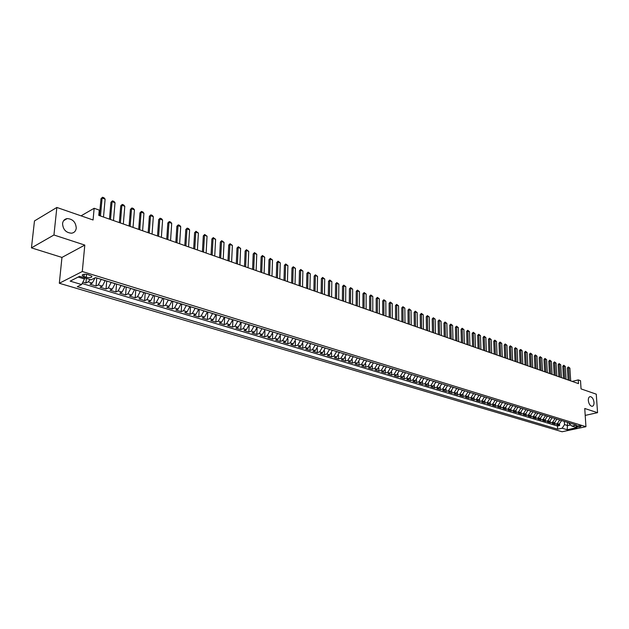 <?xml version="1.0" encoding="UTF-8"?>
<svg xmlns="http://www.w3.org/2000/svg" width="629" height="629" viewBox="0 0 629 629"><rect width="100%" height="100%" fill="white"/><g stroke="black" fill="none" stroke-linecap="round" stroke-linejoin="round"><path stroke-width="0.94" d="M588.327 400.508C588.264 398.149 588.886 396.852 590.199 396.608C592.219 396.978 593.493 398.92 594.004 402.418C594.075 404.777 593.446 406.082 592.125 406.326C590.104 405.949 588.838 404.015 588.327 400.508M62.562 223.578C62.986 220.716 64.535 219.049 67.193 218.578C72.799 218.986 75.818 222.186 76.251 228.178C75.842 231.063 74.293 232.738 71.596 233.21C66.006 232.793 62.994 229.585 62.562 223.578M580.661 425.919C578.169 425.597 576.628 425.809 576.046 426.564L576.479 426.808C578.963 427.13 580.504 426.918 581.086 426.163L580.661 425.919M59.323 283.27L562.074 431.753L585.945 426.69L82.289 271.516L59.323 283.27L61.956 257.426L84.805 245.082L53.945 234.994L31.45 247.865L61.956 257.426M31.45 247.865L34.477 220.936L56.854 207.46L93.068 219.993L94.153 208.278L81.047 215.833M585.206 415.399L597.55 412.671L596.268 394.163L581.047 388.895L580.52 380.702L578.255 379.9L572.17 381.41M53.945 234.994L56.854 207.46M82.879 282.067L85.921 282.979L86.354 278.38M95.105 277.829L92.251 283.089L89.994 284.206L96.048 286.03L96.772 277.987M105.208 280.573L102.33 286.14L100.058 287.241L106.034 289.033L106.733 281.037M115.146 283.624L112.269 289.143L109.989 290.228L115.885 291.998L116.546 284.049M124.943 286.627L122.073 292.108L119.785 293.177L125.596 294.922L126.232 287.021M134.606 289.592L131.744 295.025L129.448 296.078L135.18 297.808L135.785 289.953M144.135 292.509L141.281 297.91L138.978 298.948L144.631 300.654L145.213 292.839M153.539 295.394L150.693 300.756L148.381 301.778L153.956 303.461L154.506 295.693M162.817 298.24L159.97 303.555L157.651 304.57L163.163 306.229L163.682 298.508M171.969 301.047L169.13 306.323L166.803 307.322L172.236 308.957L172.739 301.283M180.995 303.815L178.172 309.059L175.837 310.042L181.199 311.654L181.671 304.027M189.911 306.551L187.088 311.756L184.753 312.723L190.044 314.319L190.493 306.732M198.709 309.248L195.894 314.414L193.551 315.373L198.772 316.945L199.196 309.397M207.389 311.913L204.582 317.04L202.231 317.983L207.389 319.54L207.79 312.031M215.959 314.539L213.16 319.634L210.801 320.57L215.896 322.095L216.274 314.634M224.419 317.134L221.62 322.19L219.262 323.109L224.294 324.627L224.647 317.205M232.769 319.697L229.986 324.713L227.619 325.625L232.581 327.119L232.919 319.744M241.009 322.221L238.234 327.206L235.867 328.11L240.765 329.588L241.08 322.245M249.155 324.721L246.387 329.675L244.013 330.563L248.856 332.018L249.131 325.138M257.198 327.19L254.431 332.104L252.056 332.985L256.836 334.424L257.064 328.291M265.139 329.62L262.379 334.51L260.005 335.375L264.723 336.79L264.919 331.098M272.978 332.026L270.234 336.877L267.852 337.734L272.514 339.141L272.687 333.787M280.723 334.4L277.987 339.22L275.604 340.069L280.204 341.453L280.361 336.381M288.373 336.751L285.645 341.539L283.254 342.373L287.807 343.741L287.94 338.921M295.937 339.07L293.208 343.819L290.826 344.645L295.316 345.997L295.433 341.398M303.406 341.358L300.686 346.084L298.295 346.894L302.738 348.23L302.84 343.835M310.781 343.623L308.068 348.317L305.678 349.119L310.066 350.439L310.152 346.225M318.07 345.856L315.373 350.518L312.975 351.312L317.315 352.617L317.386 348.568M325.279 348.065L322.583 352.696L320.185 353.482L324.47 354.772L324.533 350.88M332.395 350.251L329.706 354.85L327.316 355.629L331.546 356.902L331.601 353.152M339.432 352.413L336.751 356.981L334.353 357.752L338.544 359.01L338.583 355.385M346.382 354.544L343.717 359.088L341.319 359.843L345.455 361.093L345.486 357.594M353.262 356.651L350.597 361.164L348.199 361.919L352.287 363.145L352.311 359.764M360.055 358.734L357.398 363.224L355 363.963L359.041 365.182L359.057 361.911M366.77 360.794L364.12 365.252L361.722 365.984L365.724 367.187L365.732 364.018M373.414 362.831L370.772 367.265L368.374 367.989L372.329 369.176L372.329 366.109M379.979 364.844L377.345 369.247L374.947 369.962L378.855 371.141L378.847 368.162M386.473 366.833L383.847 371.212L381.441 371.92L385.31 373.083L385.302 370.19M392.889 368.806L390.271 373.154L387.873 373.854L391.694 375.01L391.678 372.195M399.234 370.748L396.624 375.073L394.226 375.772L398.008 376.905L397.992 374.176M405.516 372.675L402.914 376.975L400.516 377.659L404.25 378.784L404.227 376.126M411.728 374.585L409.125 378.855L406.735 379.531L410.43 380.647L410.399 378.06M417.868 376.464L415.274 380.71L412.883 381.386L416.54 382.487L416.508 379.963M423.938 378.328L421.359 382.55L418.961 383.21L422.586 384.303L422.546 381.85M429.945 380.168L427.374 384.366L424.984 385.027L428.561 386.104L428.522 383.706M435.889 381.992L433.326 386.167L430.936 386.819L434.474 387.881L434.435 385.546M441.77 383.8L439.215 387.944L436.825 388.588L440.324 389.642L440.276 387.362M447.589 385.585L445.041 389.705L442.651 390.342L446.118 391.387L446.063 389.162M453.344 387.346L450.804 391.45L448.414 392.079L451.842 393.109L451.795 390.931M459.044 389.092L456.505 393.172L454.122 393.793L457.511 394.815L457.456 392.693M464.682 390.821L462.15 394.878L459.768 395.492L463.125 396.506L463.07 394.422M470.256 392.535L467.732 396.561L465.35 397.174L468.676 398.173L468.613 396.144M475.776 394.226L473.26 398.236L470.877 398.841L474.172 399.832L474.109 397.843M481.24 395.9L478.732 399.887L476.35 400.484L479.613 401.467L479.542 399.517M486.642 397.559L484.149 401.522L481.767 402.112L484.99 403.087L484.928 401.176M491.996 399.203L489.504 403.142L487.129 403.732L490.321 404.691L490.25 402.819M497.295 400.822L494.811 404.746L492.436 405.328L495.597 406.279L495.526 404.447M502.54 402.434L500.063 406.334L497.688 406.908L500.818 407.844L500.747 406.051M507.729 404.022L505.26 407.906L502.893 408.473L505.983 409.4L505.913 407.639M512.863 405.603L510.402 409.455L508.035 410.022L511.102 410.941L511.031 409.212M517.958 407.16L515.497 410.996L513.138 411.555L516.173 412.467L516.095 410.768M522.99 408.708L520.545 412.522L518.186 413.072L521.189 413.976L521.111 412.309M527.983 410.234L525.537 414.031L523.179 414.574L526.159 415.47L526.08 413.835M532.92 411.751L530.483 415.525L528.132 416.068L531.073 416.956L530.994 415.344M537.811 413.253L535.381 417.003L533.03 417.546L535.947 418.419L535.869 416.838M542.654 414.739L540.232 418.474L537.881 419L540.775 419.873L540.688 418.316M547.45 416.209L545.036 419.92L542.685 420.447L545.547 421.312L545.469 419.779M552.199 417.664L549.793 421.359L547.45 421.878L550.281 422.735L550.202 421.233M556.901 419.111L554.503 422.782L552.168 423.301L554.975 424.143L554.888 422.664M94.153 208.278L99.272 210.094L98.792 215.393L578.499 383.627L578.255 379.9M83.987 276.587L86.291 277.287C90.073 278.002 91.944 277.648 91.889 276.233L87.918 274.598C84.113 273.874 82.242 274.228 82.297 275.651L83.987 276.587L84.207 274.22M569.127 422.861L569.174 423.624L571.958 426.108L576.534 425.125L95.545 277.609L91.103 279.819L79.616 276.328L70.165 281.132L81.597 284.544L77.288 286.69L557.656 429.182L562.137 428.223L564.528 424.63L567.751 425.605L570.692 424.976M571.958 426.108L577.005 427.641L567.193 429.733L562.137 428.223M559.708 419.968L557.31 423.631L554.975 424.143M561.563 420.534L559.708 420.023M555.03 418.529L552.624 422.216L550.281 422.735M550.304 417.082L547.898 420.785L545.547 421.312M545.532 415.62L543.118 419.346L540.775 419.873M540.72 414.141L538.298 417.884L535.947 418.419M535.861 412.655L533.431 416.414L531.073 416.956M530.947 411.146L528.509 414.928L526.159 415.47M525.993 409.628L523.548 413.434L521.189 413.976M520.985 408.087L518.532 411.916L516.173 412.467M515.922 406.538L513.468 410.383L511.102 410.941M510.819 404.974L508.35 408.842L505.983 409.4M505.661 403.393L503.184 407.277L500.818 407.844M500.448 401.789L497.964 405.697L495.597 406.279M495.18 400.178L492.696 404.109L490.321 404.691M489.865 398.542L487.365 402.497L484.99 403.087M484.487 396.899L481.987 400.87L479.613 401.467M479.062 395.232L476.554 399.226L474.172 399.832M473.574 393.55L471.058 397.567L468.676 398.173M468.031 391.851L465.507 395.893L463.125 396.506M462.433 390.129L459.901 394.194L457.511 394.815M456.772 388.4L454.232 392.48L451.842 393.109M451.056 386.646L448.508 390.751L446.118 391.387M445.269 384.869L442.714 389.005L440.324 389.642M439.427 383.077L436.864 387.236L434.474 387.881M433.523 381.268L430.951 385.451L428.561 386.104M427.555 379.436L424.976 383.643L422.586 384.303M421.516 377.589L418.938 381.819L416.54 382.487M415.415 375.717L412.828 379.971L410.43 380.647M409.251 373.823L406.649 378.108L404.25 378.784M403.016 371.912L400.406 376.221L398.008 376.905M396.71 369.978L394.092 374.31L391.694 375.01M390.334 368.02L387.708 372.384L385.31 373.083M383.879 366.039L381.253 370.426L378.855 371.141M377.361 364.042L374.727 368.452L372.329 369.176M370.764 362.021L368.122 366.463L365.724 367.187M364.097 359.977L361.439 364.443L359.041 365.182M357.343 357.901L354.685 362.398L352.287 363.145M350.518 355.81L347.853 360.338L345.455 361.093M343.615 353.695L340.942 358.247L338.544 359.01M336.625 351.548L333.944 356.132L331.546 356.902M329.557 349.378L326.868 353.993L324.47 354.772M322.402 347.184L319.705 351.831L317.315 352.617M315.168 344.967L312.464 349.638L310.066 350.439M307.84 342.719L305.128 347.42L302.738 348.23M300.426 340.446L297.706 345.179L295.316 345.997M292.925 338.143L290.197 342.915L287.807 343.741M285.33 335.815L282.594 340.611L280.204 341.453M277.641 333.456L274.897 338.284L272.514 339.141M269.857 331.066L267.105 335.933L264.723 336.79M261.971 328.652L259.211 333.551L256.836 334.424M253.99 326.207L251.223 331.137L248.856 332.018M245.908 323.723L243.14 328.692L240.765 329.588M237.731 321.215L234.947 326.215L232.581 327.119M229.436 318.675L226.652 323.707L224.294 324.627M221.046 316.096L218.247 321.167L215.896 322.095M212.539 313.494L209.74 318.596L207.389 319.54M203.93 310.852L201.115 315.994L198.772 316.945M195.202 308.171L192.388 313.352L190.044 314.319M186.357 305.458L183.534 310.679L181.199 311.654M177.402 302.714L174.571 307.966L172.236 308.957M168.32 299.931L165.482 305.222L163.163 306.229M159.121 297.108L156.275 302.439L153.956 303.461M149.788 294.246L146.942 299.624L144.631 300.654M140.338 291.345L137.484 296.762L135.18 297.808M130.753 288.412L127.891 293.861L125.596 294.922M121.043 285.432L118.166 290.928L115.885 291.998M111.191 282.405L108.314 287.948L106.034 289.033M101.198 279.347L98.313 284.929L96.048 286.03M90.151 279.535L88.178 281.863L85.921 282.979M82.147 283.49L557.475 426.006L559.613 425.542L559.535 424.088M561.563 420.597L559.173 424.198L556.838 424.709L559.613 425.542M78.177 277.059L84.483 278.977L81.597 284.544M84.593 277.837L84.483 278.977M84.805 245.082L82.289 271.516M597.55 412.671L584.75 408.488L585.945 426.69M567.555 422.374L567.193 429.733M564.339 421.391L564.528 424.63M557.475 426.006L557.656 429.182M100.483 215.983L102.11 198.049L100.986 198.701L102.519 197.247L104.013 197.797L105.114 199.141L103.502 217.044M99.445 215.621L100.986 198.701M105.114 199.141L102.11 198.049L102.519 197.247M110.507 219.497L112.064 201.665L110.932 202.31L112.449 200.863L113.928 201.406L115.021 202.742L113.487 220.543M109.462 219.136L110.932 202.31M115.021 202.742L112.064 201.665L112.449 200.863M120.391 222.965L121.877 205.235L120.744 205.872L122.246 204.433L123.701 204.968L124.794 206.296L123.323 223.995M119.337 222.595L120.744 205.872M124.794 206.296L121.877 205.235L122.246 204.433M130.132 226.385L131.555 208.757L130.423 209.386L131.909 207.955L133.348 208.482L134.433 209.803L133.034 227.399M129.071 226.015L130.423 209.386M134.433 209.803L131.555 208.757L131.909 207.955M139.748 229.758L141.1 212.232L139.968 212.846L141.439 211.43L142.862 211.942L143.939 213.262L142.602 230.757M138.679 229.381L139.968 212.846M143.939 213.262L141.1 212.232L141.439 211.43M149.23 233.084L150.52 215.653L149.38 216.266L150.842 214.851L152.242 215.362L153.327 216.675L152.053 234.067M148.153 232.706L149.38 216.266M153.327 216.675L150.52 215.653L150.842 214.851M158.587 236.362L159.813 219.034L158.665 219.631L160.12 218.232L161.504 218.735L162.581 220.04L161.37 237.337M157.502 235.985L158.665 219.631M162.581 220.04L159.813 219.034L160.12 218.232M167.817 239.602L168.981 222.367L167.833 222.957L169.272 221.565L170.64 222.061L171.709 223.358L170.561 240.561M166.724 239.217L167.833 222.957M171.709 223.358L168.981 222.367L169.272 221.565M176.922 242.794L178.031 225.654L176.875 226.243L178.306 224.86L179.65 225.347L180.72 226.637L179.627 243.745M175.821 242.409L176.875 226.243M180.72 226.637L178.031 225.654L178.306 224.86M185.909 245.947L186.962 228.901L185.807 229.483L187.222 228.107L188.551 228.586L189.612 229.868L188.574 246.882M184.8 245.554L185.807 229.483M189.612 229.868L186.962 228.901L187.222 228.107M194.77 249.053L195.768 232.109L194.613 232.675L196.02 231.307L198.394 233.06L197.412 249.98M193.661 248.667L194.613 232.675M198.394 233.06L195.768 232.109L196.02 231.307M203.521 252.119L204.464 235.27L203.309 235.836L204.7 234.475L207.051 236.213L206.131 253.039M202.412 251.734L203.309 235.836M207.051 236.213L204.464 235.27L204.7 234.475M212.162 255.154L213.05 238.391L211.887 238.949L213.27 237.597L215.605 239.319L214.733 256.05M211.045 254.761L211.887 238.949M215.605 239.319L213.05 238.391L213.27 237.597M220.693 258.142L221.526 241.473L220.362 242.023L221.738 240.679L224.05 242.385L223.224 259.03M219.568 257.748L220.362 242.023M224.05 242.385L221.526 241.473L221.738 240.679M229.105 261.098L229.892 244.516L228.728 245.058L230.088 243.722L232.384 245.42L231.614 261.971M227.981 260.697L228.728 245.058M232.384 245.42L229.892 244.516L230.088 243.722M237.416 264.007L238.155 247.519L236.984 248.054L238.336 246.725L240.616 248.408L239.893 264.88M236.284 263.614L236.984 248.054M240.616 248.408L238.155 247.519L238.336 246.725M245.624 266.885L246.309 250.484L245.137 251.01L246.482 249.689L248.738 251.364L248.062 267.742M244.484 266.492L245.137 251.01M248.738 251.364L246.309 250.484L246.482 249.689M253.723 269.731L254.368 253.416L253.196 253.935L254.525 252.622L256.766 254.281L256.137 270.572M252.583 269.33L253.196 253.935M256.766 254.281L254.368 253.416L254.525 252.622M261.727 272.538L262.324 256.302L261.145 256.821L262.466 255.516L264.691 257.167L264.109 273.371M260.579 272.129L261.145 256.821M264.691 257.167L262.324 256.302L262.466 255.516M269.629 275.305L270.179 259.164L269 259.675L270.313 258.377L272.514 260.013L271.98 276.131M268.481 274.904L269 259.675M272.514 260.013L270.179 259.164L270.313 258.377M277.436 278.042L277.939 261.986L276.76 262.49L278.065 261.2L280.251 262.828L279.756 278.859M276.28 277.641L276.76 262.49M280.251 262.828L277.939 261.986L278.065 261.2M285.141 280.746L285.605 264.77L284.426 265.265L285.715 263.983L287.885 265.603L287.437 281.548M283.986 280.337L284.426 265.265M287.885 265.603L285.605 264.77L285.715 263.983M292.76 283.42L293.177 267.522L291.998 268.017L293.279 266.743L295.433 268.347L295.025 284.214M291.597 283.011L291.998 268.017M295.433 268.347L293.177 267.522L293.279 266.743M300.277 286.053L300.662 270.242L299.475 270.729L300.756 269.464L302.887 271.052L302.518 286.84M299.113 285.645L299.475 270.729M302.887 271.052L300.662 270.242L300.756 269.464M307.715 288.664L308.053 272.931L306.873 273.411L308.131 272.153L310.254 273.733L309.924 289.434M306.543 288.255L306.873 273.411M310.254 273.733L308.053 272.931L308.131 272.153M315.058 291.235L315.357 275.588L314.17 276.06L315.428 274.81L317.527 276.383L317.244 292.005M313.887 290.826L314.17 276.06M317.527 276.383L315.357 275.588L315.428 274.81M322.307 293.782L322.575 278.215L321.388 278.678L322.638 277.436L324.721 278.993L324.47 294.537M321.136 293.373L321.388 278.678M324.721 278.993L322.575 278.215L322.638 277.436M329.478 296.298L329.706 280.809L328.519 281.273L329.761 280.031L331.829 281.58L331.617 297.045M328.307 295.882L328.519 281.273M331.829 281.58L329.706 280.809L329.761 280.031M336.57 298.783L336.759 283.372L335.572 283.828L336.798 282.594L338.85 284.135L338.677 299.522M335.391 298.366L335.572 283.828M338.85 284.135L336.759 283.372L336.798 282.594M343.568 301.236L343.725 285.904L342.538 286.352L343.756 285.126L345.801 286.659L345.651 301.967M342.388 300.819L342.538 286.352M345.801 286.659L343.725 285.904L343.756 285.126M350.495 303.665L350.612 288.412L349.425 288.853L350.636 287.634L352.657 289.151L352.554 304.389M349.307 303.249L349.425 288.853M352.657 289.151L350.612 288.412L350.636 287.634M357.335 306.064L357.414 290.881L356.234 291.329L357.437 290.111L359.442 291.62L359.371 306.779M356.148 305.647L356.234 291.329M359.442 291.62L357.414 290.881L357.437 290.111M364.097 308.438L364.144 293.334L362.964 293.767L364.16 292.556L366.149 294.058L366.109 309.146M362.909 308.021L362.964 293.767M366.149 294.058L364.144 293.334L364.16 292.556M370.78 310.781L370.803 295.748L369.616 296.18L370.803 294.977L372.785 296.471L372.777 311.481M369.593 310.364L369.616 296.18M372.785 296.471L370.803 295.748L370.803 294.977M377.392 313.1L377.376 298.146L376.197 298.571L377.376 297.375L379.334 298.854L379.358 313.792M376.205 312.684L376.197 298.571M379.334 298.854L377.376 298.146L377.376 297.375M383.926 315.388L383.887 300.505L382.699 300.929L383.871 299.742L385.821 301.212L385.876 316.072M382.739 314.972L382.699 300.929M385.821 301.212L383.887 300.505L383.871 299.742M390.389 317.661L390.318 302.848L389.131 303.264L390.294 302.077L392.229 303.54L392.315 318.329M389.194 317.236L389.131 303.264M392.229 303.54L390.318 302.848L390.294 302.077M396.781 319.902L396.679 305.159L395.492 305.568L396.647 304.397L398.566 305.851L398.684 320.562M395.586 319.477L395.492 305.568M398.566 305.851L396.679 305.159L396.647 304.397M403.103 322.111L402.969 307.447L401.782 307.856L402.93 306.685L404.84 308.124L404.982 322.771M401.9 321.694L401.782 307.856M404.84 308.124L402.969 307.447L402.93 306.685M409.345 324.305L409.188 309.712L408.001 310.113L409.141 308.949L411.036 310.38L411.209 324.957M408.15 323.888L408.001 310.113M411.036 310.38L409.188 309.712L409.141 308.949M415.533 326.475L415.337 311.945L414.157 312.346L415.289 311.182L417.169 312.613L417.373 327.119M414.33 326.05L414.157 312.346M417.169 312.613L415.337 311.945L415.289 311.182M421.642 328.621L421.422 314.162L420.243 314.555L421.367 313.399L423.238 314.815L423.466 329.258M420.439 328.196L420.243 314.555M423.238 314.815L421.422 314.162L421.367 313.399M427.689 330.736L427.445 316.348L426.265 316.741L427.382 315.593L429.237 317L429.489 331.373M426.486 330.319L426.265 316.741M429.237 317L427.445 316.348L427.382 315.593M433.672 332.835L433.405 318.51L432.217 318.895L433.334 317.755L435.174 319.155L435.457 333.464M432.469 332.411L432.217 318.895M435.174 319.155L433.405 318.51L433.334 317.755M439.585 334.911L439.294 320.656L438.114 321.034L439.215 319.902L441.047 321.293L441.354 335.532M438.382 334.486L438.114 321.034M441.047 321.293L439.294 320.656L439.215 319.902M445.442 336.963L445.12 322.771L443.94 323.157L445.041 322.024L446.857 323.408L447.188 337.576M444.239 336.539L443.94 323.157M446.857 323.408L445.12 322.771L445.041 322.024M451.237 338.992L450.891 324.871L449.711 325.248L450.804 324.124L452.605 325.5L452.959 339.597M450.026 338.575L449.711 325.248M452.605 325.5L450.891 324.871L450.804 324.124M456.969 341.004L456.599 326.946L455.42 327.316L456.505 326.199L458.297 327.567L458.675 341.602M455.758 340.58L455.42 327.316M458.297 327.567L456.599 326.946L456.505 326.199M462.637 342.994L462.244 328.998L461.065 329.368L462.142 328.252L463.927 329.612L464.328 343.583M461.427 342.569L461.065 329.368M463.927 329.612L462.244 328.998L462.142 328.252M468.243 344.959L467.834 331.035L466.655 331.397L467.724 330.288L469.493 331.64L469.918 345.549M467.04 344.543L466.655 331.397M469.493 331.64L467.834 331.035L467.724 330.288M473.802 346.909L473.362 333.04L472.182 333.401L473.252 332.301L475.013 333.645L475.453 347.491M472.591 346.485L472.182 333.401M475.013 333.645L473.362 333.04L473.252 332.301M479.29 348.836L478.834 335.037L477.663 335.391L478.716 334.29L480.47 335.627L480.933 349.409M478.087 348.411L477.663 335.391M480.47 335.627L478.834 335.037L478.716 334.29M484.731 350.746L484.251 337.002L483.08 337.356L484.133 336.263L485.863 337.592L486.351 351.312M483.528 350.322L483.08 337.356M485.863 337.592L484.251 337.002L484.133 336.263M490.117 352.633L489.614 338.952L488.442 339.298L489.488 338.213L491.21 339.534L491.721 353.191M488.906 352.209L488.442 339.298M491.21 339.534L489.614 338.952L489.488 338.213M495.44 354.497L494.921 340.887L493.749 341.225L494.787 340.147L496.501 341.461L497.028 355.055M494.237 354.08L493.749 341.225M496.501 341.461L494.921 340.887L494.787 340.147M500.715 356.352L500.173 342.789L499.001 343.135L500.039 342.058L501.738 343.363L502.288 356.902M499.512 355.928L499.001 343.135M501.738 343.363L500.173 342.789L500.039 342.058M505.936 358.176L505.378 344.684L504.206 345.022L505.236 343.953L506.927 345.25L507.493 358.727M504.733 357.759L504.206 345.022M506.927 345.25L505.378 344.684L505.236 343.953M511.102 359.992L510.528 346.555L509.356 346.894L510.378 345.824L512.061 347.114L512.643 360.535M509.899 359.568L509.356 346.894M512.061 347.114L510.528 346.555L510.378 345.824M516.22 361.785L515.623 348.411L514.459 348.741L515.473 347.68L517.14 348.961L517.746 362.32M515.017 361.361L514.459 348.741M517.14 348.961L515.623 348.411L515.473 347.68M521.292 363.562L520.67 350.243L519.507 350.573L520.317 349.575L521.268 349.787L522.172 350.793L522.801 364.097M520.081 363.137L519.507 350.573M522.172 350.793L520.67 350.243L520.513 349.52M526.3 365.323L525.671 352.059L524.507 352.389L525.506 351.336L527.157 352.602L527.802 365.85M525.097 364.899L524.507 352.389M527.157 352.602L525.671 352.059L525.506 351.336M531.269 367.061L530.617 353.86L529.453 354.182L530.451 353.136L532.095 354.402L532.747 367.58M530.066 366.644L529.453 354.182M532.095 354.402L530.617 353.86L530.451 353.136M536.183 368.791L535.515 355.644L534.359 355.959L535.35 354.921L536.977 356.171L537.653 369.302M534.98 368.366L534.359 355.959M536.977 356.171L535.515 355.644L535.35 354.921M541.058 370.497L540.374 357.406L539.21 357.72L540.193 356.682L541.821 357.932L542.505 371.008M539.855 370.072L539.21 357.72M541.821 357.932L540.374 357.406L540.193 356.682M545.878 372.187L545.178 359.159L544.014 359.466L544.997 358.436L546.609 359.678L547.316 372.69M544.675 371.763L544.014 359.466M546.609 359.678L545.178 359.159L544.997 358.436M550.658 373.862L549.935 360.889L548.779 361.195L549.754 360.165L551.358 361.4L552.081 374.365M549.455 373.437L548.779 361.195M551.358 361.4L549.935 360.889L549.754 360.165M555.383 375.521L554.652 362.603L553.496 362.909L554.464 361.887L556.052 363.114L556.799 376.016M554.18 375.096L553.496 362.909M556.052 363.114L554.652 362.603L554.464 361.887M560.069 377.164L559.323 364.301L558.167 364.6L559.126 363.586L560.714 364.804L561.469 377.652M558.866 376.74L558.167 364.6M560.714 364.804L559.323 364.301L559.126 363.586M564.708 378.792L563.946 365.984L562.79 366.282L563.749 365.268L565.322 366.479L566.092 379.279M563.505 378.367L562.79 366.282M565.322 366.479L563.946 365.984L563.749 365.268M569.308 380.403L568.522 367.643L567.374 367.941L568.325 366.935L569.89 368.146L570.676 380.883M568.105 379.987L567.374 367.941M569.89 368.146L568.522 367.643L568.325 366.935M556.909 419.166L555.03 418.592M552.199 417.727L550.304 417.145M547.45 416.264L545.54 415.683M542.654 414.794L540.72 414.204M537.811 413.308L535.861 412.71M532.92 411.814L530.955 411.209M527.983 410.297L525.993 409.683M522.998 408.771L520.985 408.15M517.958 407.222L515.929 406.601M512.871 405.666L510.819 405.037M507.729 404.085L505.661 403.448M502.54 402.497L500.448 401.852M497.295 400.885L495.18 400.241M491.996 399.266L489.865 398.605M486.649 397.622L484.487 396.962M481.24 395.963L479.062 395.295M475.776 394.289L473.574 393.612M470.256 392.598L468.031 391.914M464.682 390.884L462.433 390.2M459.044 389.154L456.772 388.463M453.352 387.409L451.056 386.709M447.596 385.648L445.269 384.932M441.778 383.863L439.427 383.14M435.897 382.062L433.523 381.331M429.953 380.238L427.555 379.499M423.938 378.391L421.516 377.652M417.868 376.535L415.415 375.78M411.728 374.648L409.251 373.885M405.516 372.745L403.016 371.975M399.242 370.819L396.71 370.041M392.889 368.869L390.334 368.091M386.473 366.904L383.887 366.109M379.979 364.914L377.361 364.112M373.414 362.902L370.764 362.092M366.77 360.865L364.097 360.04M360.055 358.805L357.343 357.972M353.262 356.722L350.518 355.88M346.382 354.614L343.615 353.765M339.432 352.476L336.625 351.619M332.395 350.322L329.557 349.449M325.272 348.136L322.402 347.255M318.07 345.926L315.168 345.038M310.781 343.693L307.84 342.789M303.398 341.429L300.426 340.517M295.937 339.141L292.917 338.221M288.373 336.822L285.322 335.886M280.723 334.479L277.633 333.527M272.978 332.104L269.849 331.145M265.131 329.698L261.971 328.723M257.19 327.261L253.99 326.278M249.155 324.8L245.908 323.801M241.009 322.3L237.723 321.293M232.761 319.768L229.436 318.754M224.411 317.213L221.038 316.175M215.951 314.618L212.539 313.572M207.381 311.992L203.922 310.93M198.701 309.326L195.194 308.249M189.903 306.63L186.357 305.537M180.995 303.893L177.394 302.793M171.961 301.126L168.313 300.009M162.809 298.319L159.113 297.187M153.531 295.473L149.788 294.325M144.127 292.595L140.33 291.431M134.598 289.67L130.746 288.491M124.935 286.706L121.035 285.511M115.138 283.703L111.184 282.492M105.208 280.66L101.19 279.425M92.251 283.089L88.178 281.863M559.173 424.198L557.31 423.631M554.503 422.782L552.624 422.216M549.793 421.359L547.898 420.785M545.036 419.92L543.118 419.346M540.232 418.474L538.298 417.884M535.381 417.003L533.431 416.414M530.483 415.525L528.509 414.928M525.537 414.031L523.548 413.434M520.545 412.522L518.532 411.916M515.497 410.996L513.468 410.383M510.402 409.455L508.35 408.842M505.26 407.906L503.184 407.277M500.063 406.334L497.964 405.697M494.811 404.746L492.696 404.109M489.504 403.142L487.365 402.497M484.149 401.522L481.987 400.87M478.732 399.887L476.554 399.226M473.26 398.236L471.058 397.567M467.732 396.561L465.507 395.893M462.15 394.878L459.901 394.194M456.505 393.172L454.232 392.48M450.804 391.45L448.508 390.751M445.041 389.705L442.714 389.005M439.215 387.944L436.864 387.236M433.326 386.167L430.951 385.451M427.374 384.366L424.976 383.643M421.359 382.55L418.938 381.819M415.274 380.71L412.828 379.971M409.125 378.855L406.649 378.108M402.914 376.975L400.406 376.221M396.624 375.073L394.092 374.31M390.271 373.154L387.708 372.384M383.847 371.212L381.253 370.426M377.345 369.247L374.727 368.452M370.772 367.265L368.122 366.463M364.12 365.252L361.439 364.443M357.398 363.224L354.685 362.398M350.597 361.164L347.853 360.338M343.717 359.088L340.942 358.247M336.751 356.981L333.944 356.132M329.706 354.85L326.868 353.993M322.583 352.696L319.705 351.831M315.373 350.518L312.464 349.638M308.068 348.317L305.128 347.42M300.686 346.084L297.706 345.179M293.208 343.819L290.197 342.915M285.645 341.539L282.594 340.611M277.987 339.22L274.897 338.284M270.234 336.877L267.105 335.933M262.379 334.51L259.211 333.551M254.431 332.104L251.223 331.137M246.387 329.675L243.14 328.692M238.234 327.206L234.947 326.215M229.986 324.713L226.652 323.707M221.62 322.19L218.247 321.167M213.16 319.634L209.74 318.596M204.582 317.04L201.115 315.994M195.894 314.414L192.388 313.352M187.088 311.756L183.534 310.679M178.172 309.059L174.571 307.966M169.13 306.323L165.482 305.222M159.97 303.555L156.275 302.439M150.693 300.756L146.942 299.624M141.281 297.91L137.484 296.762M131.744 295.025L127.891 293.861M122.073 292.108L118.166 290.928M112.269 289.143L108.314 287.948M102.33 286.14L98.313 284.929M86.566 274.299L86.291 277.287M590.199 396.608L589.735 396.718M67.193 218.578L63.647 220.637M82.375 274.802L82.297 275.651"/></g></svg>

